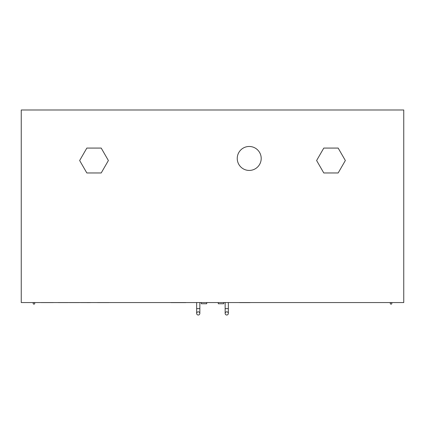 <?xml version="1.0" encoding="UTF-8"?>
<svg xmlns="http://www.w3.org/2000/svg" width="425" height="425" viewBox="0 0 425 425"><rect width="100%" height="100%" fill="white"/><g stroke="black" fill="none" stroke-linecap="round" stroke-linejoin="round"><path stroke-width="0.64" d="M34.744 303.354A0.797 0.797 0 0 1 33.947 304.151A0.797 0.797 0 0 1 33.15 303.354A0.797 0.797 0 0 1 33.947 302.558A0.797 0.797 0 0 1 34.744 303.354M21.25 302.558L403.75 302.558L403.75 109.99L21.25 109.99L21.25 302.558M101.208 148.075L108.391 160.523L101.208 172.964L86.838 172.964L79.65 160.523L86.838 148.075L101.208 148.075M323.792 148.075L338.162 148.075L345.35 160.523L338.162 172.964L323.792 172.964L316.609 160.523L323.792 148.075M261.2 158.456A11.974 11.974 0 0 0 243.238 148.081A11.974 11.974 0 0 0 243.238 168.826A11.974 11.974 0 0 0 261.2 158.456M391.053 302.558A0.797 0.797 0 0 1 391.744 303.753A0.797 0.797 0 0 1 390.362 303.753A0.797 0.797 0 0 1 391.053 302.558A0.797 0.797 0 0 0 390.362 303.753A0.797 0.797 0 0 0 391.744 303.753A0.797 0.797 0 0 0 391.053 302.558M206.715 302.621L206.715 303.753L201.285 303.753L201.285 302.621M199.846 313.411L199.846 308.624L199.846 313.411A1.599 1.599 0 0 1 198.252 315.01A1.599 1.599 0 0 1 196.653 313.411A1.599 1.599 0 0 1 198.252 311.817A1.599 1.599 0 0 1 199.846 313.411A1.599 1.599 0 0 1 198.252 315.01A1.599 1.599 0 0 1 196.653 313.411A1.599 1.599 0 0 1 198.252 311.817A1.599 1.599 0 0 1 199.846 313.411A1.599 1.599 0 0 1 198.252 315.01A1.599 1.599 0 0 1 196.653 313.411A1.599 1.599 0 0 1 198.252 311.817A1.599 1.599 0 0 1 199.846 313.411M199.846 302.558L199.846 308.624L196.653 308.624L196.653 313.411M218.285 302.621L218.285 303.753L223.715 303.753L223.715 302.621M225.154 313.411A1.599 1.599 0 0 0 226.748 315.01A1.599 1.599 0 0 0 228.347 313.411A1.599 1.599 0 0 0 226.748 311.817A1.599 1.599 0 0 0 225.154 313.411A1.599 1.599 0 0 0 226.748 315.01A1.599 1.599 0 0 0 228.347 313.411A1.599 1.599 0 0 0 226.748 311.817A1.599 1.599 0 0 0 225.154 313.411A1.599 1.599 0 0 0 226.748 315.01A1.599 1.599 0 0 0 228.347 313.411A1.599 1.599 0 0 0 226.748 311.817A1.599 1.599 0 0 0 225.154 313.411L225.154 302.558M108.922 302.589L97.468 302.589M93.824 302.558L112.025 302.558M249.921 302.621L249.496 302.621M249.374 302.589L239.519 302.589M239.812 302.621L249.374 302.621M249.172 302.621L248.747 302.621M58.252 302.589L68.308 302.589M87.433 302.589L80.537 302.589M90.599 302.589L87.433 302.621M79.454 302.589L69.397 302.589M53.247 302.589L41.177 302.589M37.937 302.558L92.23 302.558M185.837 302.589L170.781 302.589M171.073 302.621L185.837 302.621M225.154 308.624L228.347 308.624L228.347 313.411M196.653 302.621L196.653 308.624M228.347 308.624L228.347 302.621"/></g></svg>
